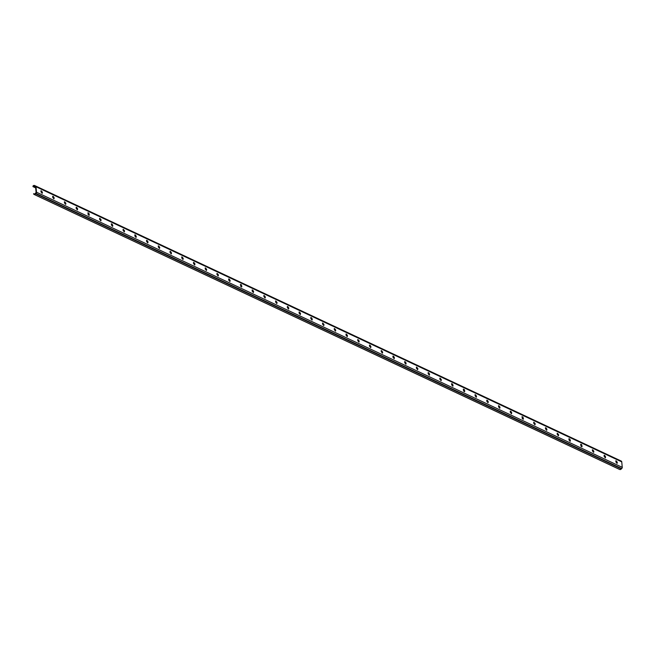 <?xml version="1.0" encoding="UTF-8"?>
<svg xmlns="http://www.w3.org/2000/svg" width="655" height="655" viewBox="0 0 655 655"><rect width="100%" height="100%" fill="white"/><g stroke="black" fill="none" stroke-linecap="round" stroke-linejoin="round"><path stroke-width="0.98" d="M41.994 193.078A1.277 0.532 77.1 0 0 42.018 192.488A1.277 0.532 77.1 0 0 41.633 191.293L42.37 192.152L42.231 193.315L40.987 191.899L41.118 190.736L41.633 191.293A1.277 0.532 77.1 0 0 41.552 191.186M42.403 192.562L41.961 193.2L41.633 191.293M41.609 191.211L40.888 190.875M53.726 198.588A1.277 0.532 77.1 0 0 53.751 197.998A1.277 0.532 77.1 0 0 53.366 196.803L54.103 197.663L53.964 198.825L52.719 197.409L52.85 196.246L53.514 196.68M54.136 198.072L53.694 198.711L53.35 196.729M53.342 196.721L52.621 196.394M65.459 204.098A1.277 0.532 77.1 0 0 65.484 203.508A1.277 0.532 77.1 0 0 65.099 202.313L65.836 203.173L65.697 204.335L64.452 202.919L64.583 201.756L65.099 202.313A1.277 0.532 77.1 0 0 65.017 202.207M65.868 203.59L65.426 204.221L65.099 202.313M65.074 202.231L64.354 201.904M77.192 209.608A1.277 0.532 77.1 0 0 77.216 209.019A1.277 0.532 77.1 0 0 76.832 207.823L77.568 208.683L77.429 209.846L76.185 208.429L76.316 207.267L76.979 207.709M77.601 209.101L77.159 209.731L77.003 208.044L76.086 207.414M88.924 215.118A1.277 0.532 77.1 0 0 88.949 214.529A1.277 0.532 77.1 0 0 88.564 213.333L88.728 213.227M89.334 214.611L88.892 215.241L88.9 213.178L89.162 215.364L88.147 214.66L88.048 212.777L88.712 213.219M88.548 213.268L87.819 212.924M100.657 220.629A1.277 0.532 77.1 0 0 100.682 220.039A1.277 0.532 77.1 0 0 100.297 218.844L101.034 219.703L100.895 220.874L99.65 219.45L99.781 218.287L100.297 218.844A1.277 0.532 77.1 0 0 100.215 218.737M101.066 220.121L100.624 220.751L100.297 218.844M100.272 218.77L99.552 218.434M112.39 226.147A1.277 0.532 77.1 0 0 112.414 225.549A1.277 0.532 77.1 0 0 112.03 224.362L112.766 225.222L112.627 226.384L111.383 224.96L111.514 223.797L112.177 224.239M112.799 225.631L112.357 226.262L112.201 224.575L111.284 223.944M124.122 231.657A1.277 0.532 77.1 0 0 124.147 231.059A1.277 0.532 77.1 0 0 123.762 229.872L124.499 230.732L124.36 231.895L123.115 230.47L123.246 229.307L123.762 229.872A1.277 0.532 77.1 0 0 123.68 229.758M124.532 231.141L124.09 231.772L123.762 229.872M123.738 229.79L123.017 229.455M135.855 237.167A1.277 0.532 77.1 0 0 135.88 236.57A1.277 0.532 77.1 0 0 135.495 235.382L136.232 236.242L136.093 237.405L134.848 235.988L134.979 234.817L135.642 235.26M136.265 236.651L135.822 237.282L135.667 235.595L134.75 234.965M147.588 242.677A1.277 0.532 77.1 0 0 147.612 242.08A1.277 0.532 77.1 0 0 147.228 240.893L147.964 241.752L147.825 242.915L146.581 241.498L146.712 240.328L147.375 240.77M147.997 242.162L147.555 242.792L147.391 240.778M147.203 240.811L146.483 240.475M159.321 248.188A1.277 0.532 77.1 0 0 159.345 247.59A1.277 0.532 77.1 0 0 158.96 246.403L159.697 247.262L159.558 248.425L158.314 247.009L158.445 245.846L158.96 246.403A1.277 0.532 77.1 0 0 158.878 246.296M159.73 247.672L159.288 248.302L158.96 246.403M158.936 246.321L158.215 245.985M171.053 253.698A1.277 0.532 77.1 0 0 171.078 253.108A1.277 0.532 77.1 0 0 170.693 251.913L171.43 252.773L171.291 253.935L170.046 252.519L170.177 251.356L170.84 251.79M171.463 253.182L171.02 253.812L170.865 252.126L169.94 251.495M182.786 259.208A1.277 0.532 77.1 0 0 182.81 258.619A1.277 0.532 77.1 0 0 182.426 257.423L183.163 258.283L183.023 259.445L181.779 258.029L181.91 256.866L182.426 257.423A1.277 0.532 77.1 0 0 182.344 257.317M183.195 258.692L182.753 259.331L182.426 257.423M182.401 257.341L181.672 257.006M194.519 264.718A1.277 0.532 77.1 0 0 194.543 264.129A1.277 0.532 77.1 0 0 194.158 262.933L194.895 263.793L194.756 264.956L193.512 263.539L193.643 262.377L194.306 262.811M194.928 264.202L194.486 264.841L194.33 263.146L193.405 262.524M206.251 270.228A1.277 0.532 77.1 0 0 206.276 269.639A1.277 0.532 77.1 0 0 205.891 268.444L206.628 269.303L206.489 270.466L205.244 269.049L205.375 267.887L205.891 268.444A1.277 0.532 77.1 0 0 205.809 268.337M206.661 269.721L206.219 270.351L205.891 268.444M205.867 268.362L205.138 268.034M217.984 275.739A1.277 0.532 77.1 0 0 218.009 275.149A1.277 0.532 77.1 0 0 217.624 273.954L218.361 274.813L218.221 275.976L216.977 274.56L217.108 273.397L217.624 273.954A1.277 0.532 77.1 0 0 217.542 273.847M218.393 275.231L217.951 275.861L217.624 273.954M217.599 273.872L216.87 273.544M229.708 281.249A1.277 0.532 77.1 0 0 229.741 280.659A1.277 0.532 77.1 0 0 229.356 279.464L230.093 280.324L229.954 281.494L228.71 280.07L228.841 278.907L229.504 279.349M230.126 280.741L229.684 281.372L229.528 279.685L228.603 279.055M241.441 286.759A1.277 0.532 77.1 0 0 241.474 286.169A1.277 0.532 77.1 0 0 241.089 284.974L241.253 284.868M241.859 286.251L241.408 286.882L241.425 284.819L241.687 287.005L240.672 286.3L240.573 284.417L241.236 284.86M241.073 284.909L240.336 284.565M253.174 292.277A1.277 0.532 77.1 0 0 253.207 291.68A1.277 0.532 77.1 0 0 252.822 290.484L253.559 291.352L253.419 292.515L252.175 291.09L252.306 289.928L252.969 290.37M253.591 291.762L253.141 292.392L252.994 290.705L252.069 290.075M264.907 297.788A1.277 0.532 77.1 0 0 264.939 297.19A1.277 0.532 77.1 0 0 264.555 296.003L265.291 296.862L265.152 298.025L263.908 296.6L264.039 295.438L264.555 296.003A1.277 0.532 77.1 0 0 264.473 295.888M265.324 297.272L264.874 297.902L264.555 296.003M264.53 295.921L263.801 295.585M276.639 303.298A1.277 0.532 77.1 0 0 276.672 302.7A1.277 0.532 77.1 0 0 276.287 301.513L277.024 302.373L276.885 303.535L275.64 302.119L275.771 300.948L276.287 301.513A1.277 0.532 77.1 0 0 276.205 301.406M277.057 302.782L276.606 303.412L276.287 301.513M276.263 301.431L275.534 301.095M288.372 308.808A1.277 0.532 77.1 0 0 288.405 308.21A1.277 0.532 77.1 0 0 288.02 307.023L288.757 307.883L288.618 309.045L287.373 307.629L287.504 306.458L288.167 306.9M288.79 308.292L288.339 308.923L288.192 307.236L287.267 306.606M300.105 314.318A1.277 0.532 77.1 0 0 300.137 313.72A1.277 0.532 77.1 0 0 299.753 312.533L300.489 313.393L300.35 314.556L299.106 313.139L299.237 311.968L299.9 312.41M300.522 313.802L300.072 314.433L299.916 312.419M299.728 312.451L298.999 312.116M311.837 319.828A1.277 0.532 77.1 0 0 311.87 319.239A1.277 0.532 77.1 0 0 311.485 318.043L312.222 318.903L312.083 320.066L310.838 318.649L310.969 317.487L311.633 317.921M312.255 319.312L311.805 319.943L311.657 318.256L310.732 317.626M323.57 325.339A1.277 0.532 77.1 0 0 323.603 324.749A1.277 0.532 77.1 0 0 323.21 323.554L323.955 324.413L323.816 325.576L322.571 324.159L322.702 322.997L323.21 323.554A1.277 0.532 77.1 0 0 323.136 323.447M323.988 324.823L323.537 325.453L323.21 323.554M323.193 323.472L322.465 323.136M335.303 330.849A1.277 0.532 77.1 0 0 335.335 330.259A1.277 0.532 77.1 0 0 334.942 329.064L335.679 329.923L335.548 331.086L334.304 329.67L334.435 328.507L334.942 329.064A1.277 0.532 77.1 0 0 334.869 328.957M335.72 330.333L335.27 330.971L334.942 329.064M334.926 328.982L334.197 328.646M347.035 336.359A1.277 0.532 77.1 0 0 347.068 335.769A1.277 0.532 77.1 0 0 346.675 334.574L347.412 335.434L347.281 336.596L346.036 335.18L346.168 334.017L346.831 334.451M347.453 335.843L347.003 336.482L346.855 334.787L345.93 334.165M358.768 341.869A1.277 0.532 77.1 0 0 358.801 341.28A1.277 0.532 77.1 0 0 358.408 340.084L359.145 340.944L359.014 342.106L357.769 340.69L357.9 339.527L358.408 340.084A1.277 0.532 77.1 0 0 358.334 339.978M359.186 341.361L358.735 341.992L358.408 340.084M358.391 340.002L357.663 339.675M370.501 347.379A1.277 0.532 77.1 0 0 370.534 346.79A1.277 0.532 77.1 0 0 370.14 345.594L370.877 346.454L370.746 347.625L369.502 346.2L369.633 345.038L370.296 345.48M370.918 346.872L370.468 347.502L370.321 345.815L369.395 345.185M382.233 352.889A1.277 0.532 77.1 0 0 382.266 352.3A1.277 0.532 77.1 0 0 381.873 351.105L382.61 351.964L382.479 353.135L381.235 351.71L381.366 350.548L381.873 351.105A1.277 0.532 77.1 0 0 381.799 350.998M382.651 352.382L382.201 353.012L381.873 351.105M381.857 351.031L381.128 350.695M393.966 358.408A1.277 0.532 77.1 0 0 393.999 357.81A1.277 0.532 77.1 0 0 393.606 356.615L394.343 357.474L394.212 358.645L392.967 357.221L393.098 356.058L393.761 356.5M394.384 357.892L393.933 358.522L393.86 356.508M393.589 356.541L392.861 356.205M405.699 363.918A1.277 0.532 77.1 0 0 405.732 363.32A1.277 0.532 77.1 0 0 405.339 362.133L406.075 362.993L405.944 364.155L404.7 362.731L404.831 361.568L405.494 362.01M406.116 363.402L405.666 364.033L405.519 362.346L404.594 361.716M417.431 369.428A1.277 0.532 77.1 0 0 417.456 368.831A1.277 0.532 77.1 0 0 417.071 367.643L417.808 368.503L417.677 369.666L416.424 368.241L416.564 367.078L417.071 367.643A1.277 0.532 77.1 0 0 416.998 367.537M417.849 368.912L417.399 369.543L417.071 367.643M417.055 367.561L416.326 367.226M429.164 374.938A1.277 0.532 77.1 0 0 429.189 374.341A1.277 0.532 77.1 0 0 428.804 373.154L429.541 374.013L429.41 375.176L428.157 373.759L428.296 372.589L428.959 373.031M429.582 374.423L429.131 375.053L428.984 373.366L428.059 372.736M440.897 380.449A1.277 0.532 77.1 0 0 440.921 379.851A1.277 0.532 77.1 0 0 440.537 378.664L441.274 379.523L441.142 380.686L439.89 379.27L440.029 378.099L440.537 378.664A1.277 0.532 77.1 0 0 440.463 378.557M441.314 379.933L440.864 380.563L440.537 378.664M440.52 378.582L439.792 378.246M452.63 385.959A1.277 0.532 77.1 0 0 452.654 385.361A1.277 0.532 77.1 0 0 452.269 384.174L453.006 385.034L452.875 386.196L451.623 384.78L451.762 383.617L452.425 384.051M453.047 385.443L452.597 386.073L452.253 384.1M452.253 384.092L451.524 383.756M464.362 391.469A1.277 0.532 77.1 0 0 464.387 390.879A1.277 0.532 77.1 0 0 464.002 389.684L464.174 389.569M464.78 390.953L464.329 391.584L464.346 389.52L464.608 391.706L463.593 391.01L463.494 389.127L464.158 389.561M463.986 389.602L463.257 389.267M476.095 396.979A1.277 0.532 77.1 0 0 476.119 396.39A1.277 0.532 77.1 0 0 475.735 395.194L476.472 396.054L476.341 397.217L475.088 395.8L475.227 394.637L475.735 395.194A1.277 0.532 77.1 0 0 475.661 395.088M476.512 396.463L476.062 397.102L475.735 395.194M475.718 395.112L474.99 394.777M487.828 402.489A1.277 0.532 77.1 0 0 487.852 401.9A1.277 0.532 77.1 0 0 487.467 400.704L488.204 401.564L488.073 402.727L486.821 401.31L486.96 400.148L487.623 400.582M488.245 401.973L487.795 402.612L487.451 400.639M487.451 400.623L486.722 400.295M499.56 407.999A1.277 0.532 77.1 0 0 499.585 407.41A1.277 0.532 77.1 0 0 499.2 406.215L499.937 407.074L499.806 408.237L498.553 406.82L498.692 405.658L499.2 406.215A1.277 0.532 77.1 0 0 499.126 406.108M499.978 407.492L499.528 408.122L499.2 406.215M499.184 406.133L498.455 405.805M511.293 413.51A1.277 0.532 77.1 0 0 511.318 412.92A1.277 0.532 77.1 0 0 510.933 411.725L511.67 412.584L511.539 413.747L510.286 412.331L510.425 411.168L511.178 411.618M511.711 413.002L511.26 413.632L510.916 411.659M510.916 411.643L510.188 411.315M523.026 419.02A1.277 0.532 77.1 0 0 523.05 418.43A1.277 0.532 77.1 0 0 522.665 417.235L522.837 417.129M523.443 418.512L522.993 419.143L523.009 417.079L523.271 419.266L522.256 418.561L522.158 416.678L522.821 417.12M522.649 417.161L521.92 416.826M534.758 424.538A1.277 0.532 77.1 0 0 534.783 423.941A1.277 0.532 77.1 0 0 534.398 422.745L535.135 423.605L535.004 424.776L533.751 423.351L533.89 422.188L534.398 422.745A1.277 0.532 77.1 0 0 534.324 422.639M535.176 424.022L534.726 424.653L534.398 422.745M534.382 422.671L533.653 422.336M546.491 430.048A1.277 0.532 77.1 0 0 546.516 429.451A1.277 0.532 77.1 0 0 546.131 428.264L546.868 429.123L546.737 430.286L545.484 428.861L545.623 427.699L546.286 428.141M546.909 429.533L546.458 430.163L546.114 428.19M546.114 428.182L545.386 427.846M558.224 435.559A1.277 0.532 77.1 0 0 558.248 434.961A1.277 0.532 77.1 0 0 557.864 433.774L558.6 434.633L558.469 435.796L557.217 434.371L557.356 433.209L557.864 433.774A1.277 0.532 77.1 0 0 557.79 433.667M558.641 435.043L558.191 435.673L557.864 433.774M557.847 433.692L557.118 433.356M569.956 441.069A1.277 0.532 77.1 0 0 569.981 440.471A1.277 0.532 77.1 0 0 569.596 439.284L570.333 440.144L570.202 441.306L568.949 439.89L569.089 438.719L569.842 439.177M570.374 440.553L569.924 441.183L569.768 439.497L568.851 438.866M581.689 446.579A1.277 0.532 77.1 0 0 581.714 445.981A1.277 0.532 77.1 0 0 581.329 444.794L581.501 444.68M582.107 446.063L581.656 446.694L581.673 444.63L581.935 446.816L580.919 446.12L580.821 444.229L581.484 444.671M581.312 444.712L580.584 444.377M593.422 452.089A1.277 0.532 77.1 0 0 593.446 451.492A1.277 0.532 77.1 0 0 593.062 450.304L593.798 451.164L593.667 452.327L592.415 450.91L592.554 449.748L593.062 450.304A1.277 0.532 77.1 0 0 592.988 450.198M593.839 451.573L593.389 452.204L593.062 450.304M593.045 450.222L592.317 449.887M605.154 457.599A1.277 0.532 77.1 0 0 605.179 457.01A1.277 0.532 77.1 0 0 604.794 455.815L605.531 456.674L605.4 457.837L604.147 456.42L604.287 455.258L604.95 455.692M605.572 457.084L605.122 457.714L604.778 455.741M604.778 455.733L604.049 455.397M616.887 463.11A1.277 0.532 77.1 0 0 616.912 462.52A1.277 0.532 77.1 0 0 616.527 461.325L617.264 462.184L617.133 463.347L615.88 461.931L616.019 460.768L616.527 461.325A1.277 0.532 77.1 0 0 616.453 461.218M617.305 462.594L616.854 463.232L616.527 461.325M616.511 461.243L615.782 460.907M36 186.732L36.5 192.226A1.13 0.974 115.2 0 1 35.861 193.43A0.639 0.549 -64.8 0 0 35.616 193.667L35.558 193.757A1.457 1.261 115.2 0 1 33.839 194.306L33.61 193.692L34.068 193.88A0.966 0.835 -64.8 0 0 35.19 193.544L35.403 193.233A0.647 0.557 115.2 0 1 35.673 193.004A0.647 0.557 -64.8 0 0 36.074 192.316L35.575 186.831A0.647 0.557 -64.8 0 0 35.067 186.347A0.647 0.557 115.2 0 1 34.772 186.249L34.51 186.053A0.966 0.835 -64.8 0 0 33.372 186.233L32.963 186.609L33.078 185.93A1.457 1.261 115.2 0 1 34.821 185.684L34.895 185.742A0.639 0.549 -64.8 0 0 35.173 185.856A1.13 0.974 115.2 0 1 36 186.732L621.751 461.857A1.13 0.974 -64.8 0 0 620.924 460.989M33.978 194.371L619.589 469.43A1.457 1.261 -64.8 0 0 621.308 468.882L621.366 468.792A0.639 0.549 115.2 0 1 621.611 468.562A1.13 0.974 -64.8 0 0 622.25 467.351L621.751 461.857M36.074 192.316L35.575 186.831M622.25 467.351L36.5 192.226M621.611 468.562L35.861 193.43M621.366 468.792L35.616 193.667M621.308 468.882L35.558 193.757M34.322 193.962L33.692 193.667L34.322 193.962M35.616 187.289L33.372 186.233M35.665 187.838L33.045 186.609M35.665 187.879L32.996 186.626L35.665 187.887M619.655 469.471L33.913 194.339M35.329 185.881L34.584 185.529M621.227 461.063L35.476 185.938"/></g></svg>
